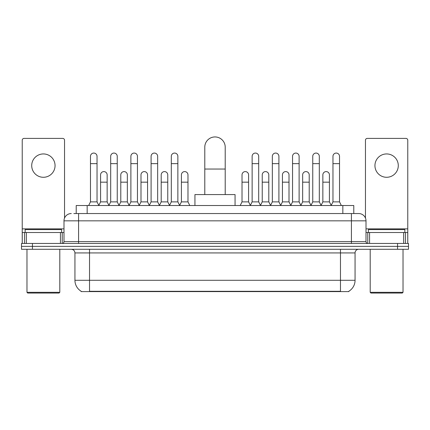 <?xml version="1.0" encoding="UTF-8"?>
<svg xmlns="http://www.w3.org/2000/svg" width="430" height="430" viewBox="0 0 430 430"><rect width="100%" height="100%" fill="white"/><g stroke="black" fill="none" stroke-linecap="round" stroke-linejoin="round"><path stroke-width="0.64" d="M73.842 213.543L78.582 213.543L73.842 213.543L76.218 213.543L76.218 205.518L353.783 205.518L353.783 213.543M348.864 291.239L348.864 291.599L81.136 291.599L81.136 291.239M81.243 291.303A12.766 12.766 0 0 1 74.938 280.29L89.526 280.29L89.526 291.303L340.474 291.303L340.474 280.29L355.062 280.29L355.062 252.931A3.65 3.65 0 0 1 358.711 249.287M74.938 280.29L74.938 252.931C74.718 250.717 73.503 249.502 71.289 249.287M348.757 291.303A12.766 12.766 0 0 0 355.062 280.29M32.444 243.45L408.5 243.45L408.5 246.368L21.5 246.368L21.5 249.287L32.444 249.287L32.444 246.368L21.5 246.368L21.5 243.45L32.444 243.45L32.444 246.368L408.5 246.368L408.5 249.287L32.444 249.287M71.289 213.543A7.294 7.294 0 0 0 63.995 220.837L63.995 241.628A1.822 1.822 0 0 1 62.167 243.45M358.711 213.543L351.417 213.543L358.711 213.543A7.294 7.294 0 0 1 366.005 220.837L366.005 241.628C366.113 242.735 366.72 243.342 367.833 243.45M366.005 220.837L78.582 220.837L78.582 213.543L351.417 213.543L351.417 241.628L366.005 241.628M43.387 153.94A11.674 11.674 0 0 0 31.712 165.614A11.674 11.674 0 0 0 43.387 177.284A11.674 11.674 0 0 0 55.056 165.614A11.674 11.674 0 0 0 43.387 153.94M60.436 243.45L60.436 232.506L26.332 232.506L26.332 243.45M64.543 218.064L64.543 140.228A1.822 1.822 0 0 0 62.715 138.401L24.053 138.401A1.822 1.822 0 0 0 22.231 140.228L22.231 232.506L26.332 232.506M60.436 232.506L63.995 232.506M22.231 243.45L22.231 232.506M59.071 293.056L27.703 293.056L26.972 292.325L59.797 292.325L59.071 293.056M26.972 249.287L26.972 292.325M59.797 249.287L59.797 292.325M61.624 232.506L61.624 229.588L25.15 229.588L25.15 232.506M204.787 194.575L204.787 147.157A10.213 10.213 0 0 1 215 136.944A10.213 10.213 0 0 1 225.212 147.157A10.213 10.213 0 0 0 215 136.944M225.212 194.575L225.212 147.157M235.059 205.518L235.059 194.575L194.94 194.575L194.94 205.518M88.65 205.518L90.472 201.869L97.04 201.869L98.862 205.518M97.04 201.869L97.04 156.348A3.284 3.284 0 0 0 93.756 153.064A3.284 3.284 0 0 1 93.966 153.069M90.472 201.869L90.472 163.642L97.04 163.642M90.472 163.642L90.472 156.348A3.284 3.284 0 0 1 93.756 153.064M108.86 205.518L110.682 201.869L117.245 201.869L119.072 205.518M117.245 201.869L117.245 156.348A3.284 3.284 0 0 0 113.966 153.064A3.284 3.284 0 0 1 114.17 153.069M110.682 201.869L110.682 163.642L117.245 163.642M110.682 163.642L110.682 156.348A3.284 3.284 0 0 1 113.966 153.064M129.065 205.518L130.887 201.869L137.455 201.869L139.277 205.518M137.455 201.869L137.455 156.348A3.284 3.284 0 0 0 134.171 153.064A3.284 3.284 0 0 1 134.375 153.069M130.887 201.869L130.887 163.642L137.455 163.642M130.887 163.642L130.887 156.348A3.284 3.284 0 0 1 134.171 153.064M149.275 205.518L151.097 201.869L157.659 201.869L159.487 205.518M157.659 201.869L157.659 156.348A3.284 3.284 0 0 0 154.381 153.064A3.284 3.284 0 0 1 154.585 153.069M151.097 201.869L151.097 163.642L157.659 163.642M151.097 163.642L151.097 156.348A3.284 3.284 0 0 1 154.381 153.064M169.479 205.518L171.301 201.869L177.869 201.869L179.692 205.518M177.869 201.869L177.869 156.348A3.284 3.284 0 0 0 174.585 153.064A3.284 3.284 0 0 1 174.79 153.069M171.301 201.869L171.301 163.642L177.869 163.642M171.301 163.642L171.301 156.348A3.284 3.284 0 0 1 174.585 153.064M250.308 205.518L252.13 201.869L258.699 201.869L260.521 205.518M258.699 201.869L258.699 156.348A3.284 3.284 0 0 0 255.415 153.064A3.284 3.284 0 0 1 255.619 153.069M252.13 201.869L252.13 163.642L258.699 163.642M252.13 163.642L252.13 156.348A3.284 3.284 0 0 1 255.415 153.064M270.513 205.518L272.341 201.869L278.903 201.869L280.725 205.518M278.903 201.869L278.903 156.348A3.284 3.284 0 0 0 275.619 153.064A3.284 3.284 0 0 1 275.829 153.069M272.341 201.869L272.341 163.642L278.903 163.642M272.341 163.642L272.341 156.348A3.284 3.284 0 0 1 275.619 153.064M290.723 205.518L292.545 201.869L299.113 201.869L300.935 205.518M299.113 201.869L299.113 156.348A3.284 3.284 0 0 0 295.829 153.064A3.284 3.284 0 0 1 296.034 153.069M292.545 201.869L292.545 163.642L299.113 163.642M292.545 163.642L292.545 156.348A3.284 3.284 0 0 1 295.829 153.064M310.928 205.518L312.755 201.869L319.318 201.869L321.14 205.518M319.318 201.869L319.318 156.348A3.284 3.284 0 0 0 316.034 153.064A3.284 3.284 0 0 1 316.243 153.069M312.755 201.869L312.755 163.642L319.318 163.642M312.755 163.642L312.755 156.348A3.284 3.284 0 0 1 316.034 153.064M331.138 205.518L332.96 201.869L339.528 201.869L341.35 205.518M339.528 201.869L339.528 156.348A3.284 3.284 0 0 0 336.244 153.064A3.284 3.284 0 0 1 336.448 153.069M332.96 201.869L332.96 163.642L339.528 163.642M332.96 163.642L332.96 156.348A3.284 3.284 0 0 1 336.244 153.064M98.809 205.406L100.577 201.869L107.145 201.869L108.914 205.406M107.145 201.869L107.145 174.876A3.284 3.284 0 0 0 104.065 171.602A3.284 3.284 0 0 1 107.145 174.876M100.577 201.869L100.577 182.175L107.145 182.175M100.577 182.175L100.577 174.876A3.284 3.284 0 0 1 104.065 171.602M119.019 205.406L120.787 201.869L127.35 201.869L129.118 205.406M127.35 201.869L127.35 174.876A3.284 3.284 0 0 0 124.275 171.602A3.284 3.284 0 0 1 127.35 174.876M120.787 201.869L120.787 182.175L127.35 182.175M120.787 182.175L120.787 174.876A3.284 3.284 0 0 1 124.275 171.602M139.223 205.406L140.992 201.869L147.56 201.869L149.328 205.406M147.56 201.869L147.56 174.876A3.284 3.284 0 0 0 144.48 171.602A3.284 3.284 0 0 1 147.56 174.876M140.992 201.869L140.992 182.175L147.56 182.175M140.992 182.175L140.992 174.876A3.284 3.284 0 0 1 144.48 171.602M159.428 205.406L161.202 201.869L167.764 201.869L169.533 205.406M167.764 201.869L167.764 174.876A3.284 3.284 0 0 0 164.69 171.602A3.284 3.284 0 0 1 167.764 174.876M161.202 201.869L161.202 182.175L167.764 182.175M161.202 182.175L161.202 174.876A3.284 3.284 0 0 1 164.69 171.602M179.638 205.406L181.406 201.869L187.975 201.869L189.797 205.518M187.975 201.869L187.975 174.876A3.284 3.284 0 0 0 184.895 171.602A3.284 3.284 0 0 1 187.975 174.876M181.406 201.869L181.406 182.175L187.975 182.175M181.406 182.175L181.406 174.876A3.284 3.284 0 0 1 184.895 171.602M240.203 205.518L242.025 201.869L248.594 201.869L250.362 205.406M248.594 201.869L248.594 174.876A3.284 3.284 0 0 0 245.519 171.602A3.284 3.284 0 0 1 248.594 174.876M242.025 201.869L242.025 182.175L248.594 182.175M242.025 182.175L242.025 174.876A3.284 3.284 0 0 1 245.519 171.602M260.467 205.406L262.236 201.869L268.798 201.869L270.572 205.406M268.798 201.869L268.798 174.876A3.284 3.284 0 0 0 265.724 171.602A3.284 3.284 0 0 1 268.798 174.876M262.236 201.869L262.236 182.175L268.798 182.175M262.236 182.175L262.236 174.876A3.284 3.284 0 0 1 265.724 171.602M280.672 205.406L282.44 201.869L289.008 201.869L290.777 205.406M289.008 201.869L289.008 174.876A3.284 3.284 0 0 0 285.934 171.602A3.284 3.284 0 0 1 289.008 174.876M282.44 201.869L282.44 182.175L289.008 182.175M282.44 182.175L282.44 174.876A3.284 3.284 0 0 1 285.934 171.602M300.882 205.406L302.65 201.869L309.213 201.869L310.981 205.406M309.213 201.869L309.213 174.876A3.284 3.284 0 0 0 306.138 171.602A3.284 3.284 0 0 1 309.213 174.876M302.65 201.869L302.65 182.175L309.213 182.175M302.65 182.175L302.65 174.876A3.284 3.284 0 0 1 306.138 171.602M321.086 205.406L322.855 201.869L329.423 201.869L331.191 205.406M329.423 201.869L329.423 174.876A3.284 3.284 0 0 0 326.343 171.602A3.284 3.284 0 0 1 329.423 174.876M322.855 201.869L322.855 182.175L329.423 182.175M322.855 182.175L322.855 174.876A3.284 3.284 0 0 1 326.343 171.602M386.613 153.94A11.674 11.674 0 0 0 374.944 165.614A11.674 11.674 0 0 0 386.613 177.284A11.674 11.674 0 0 0 398.287 165.614A11.674 11.674 0 0 0 386.613 153.94M403.668 243.45L403.668 232.506L369.563 232.506L369.563 243.45M407.769 243.45L407.769 232.506L407.769 243.45M403.668 232.506L407.769 232.506L407.769 140.228A1.822 1.822 0 0 0 405.947 138.401L367.285 138.401A1.822 1.822 0 0 0 365.457 140.228L365.457 218.064M366.005 232.506L369.563 232.506M402.297 293.056L370.929 293.056L370.203 292.325L403.028 292.325L402.297 293.056M370.203 249.287L370.203 292.325M403.028 249.287L403.028 292.325M404.85 232.506L404.85 229.588L368.376 229.588L368.376 232.506M339.017 291.599L339.017 291.239M90.983 291.599L90.983 291.239M87.161 213.543L87.161 205.518M342.839 213.543L342.839 205.518M340.474 249.287L340.474 252.931L74.938 252.931M355.062 252.931L340.474 252.931L340.474 280.29L89.526 280.29L89.526 249.287M397.556 249.287L397.556 243.45M78.582 243.45L78.582 220.837L63.995 220.837M63.995 241.628L351.417 241.628L351.417 243.45M63.995 228.862L22.231 228.862M62.232 232.506L62.232 243.45M22.258 232.506L22.258 243.45M24.537 243.45L24.537 232.506M204.787 169.044L225.212 169.044M407.769 228.862L366.005 228.862M407.742 243.45L407.742 232.506M405.463 232.506L405.463 243.45M367.768 243.45L367.768 232.506"/></g></svg>

